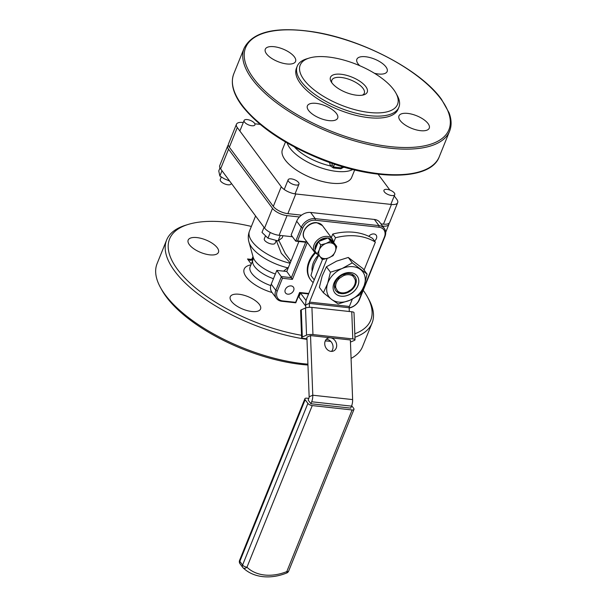 <?xml version="1.0" encoding="UTF-8"?>
<svg xmlns="http://www.w3.org/2000/svg" width="607" height="607" viewBox="0 0 607 607"><rect width="100%" height="100%" fill="white"/><g stroke="black" fill="none" stroke-linecap="round" stroke-linejoin="round"><path stroke-width="0.91" d="M265.388 236.1L264.303 238.801A5.835 2.42 22 0 0 264.728 240.44A5.835 2.42 22 0 0 270.434 243.771A5.835 2.42 22 0 0 275.115 243.172L276.147 240.615M288.583 181.402A5.835 2.42 22 0 0 294.289 184.733A5.835 2.42 22 0 0 298.97 184.133A5.835 2.42 22 0 0 298.545 182.495A5.835 2.42 22 0 0 292.84 179.164A5.835 2.42 22 0 0 288.158 179.763A5.835 2.42 22 0 0 288.583 181.402M221.289 176.986L220.265 179.52A5.835 2.42 22 0 0 220.69 181.159A5.835 2.42 22 0 0 226.396 184.49A5.835 2.42 22 0 0 231.077 183.883L231.32 183.291M244.538 122.121A5.835 2.42 22 0 0 250.243 125.452A5.835 2.42 22 0 0 254.925 124.845A5.835 2.42 22 0 0 254.5 123.213A5.835 2.42 22 0 0 248.794 119.875A5.835 2.42 22 0 0 244.113 120.482A5.835 2.42 22 0 0 244.538 122.121M384.383 191.911A5.835 2.42 22 0 0 390.089 195.242A5.835 2.42 22 0 0 394.77 194.642A5.835 2.42 22 0 0 394.345 193.003A5.835 2.42 22 0 0 388.639 189.672A5.835 2.42 22 0 0 383.958 190.272A5.835 2.42 22 0 0 384.383 191.911M283.59 271.147L288.545 267.133M307.946 365.019A108.463 44.979 -158 0 1 166.371 296.96A108.463 44.979 -158 0 1 161.819 289.964L160.529 287.627A110.793 45.942 22 0 0 165.172 294.774A110.793 45.942 22 0 0 307.916 364.154M351.066 358.411A110.793 45.942 22 0 0 362.538 346.658L372.076 323.045A110.793 45.942 -158 0 1 354.936 337.242M251.366 226.434A108.463 44.979 22 0 0 188.307 224.4A108.463 44.979 22 0 0 177.502 269.409A108.463 44.979 22 0 0 301.542 335.307M354.807 333.789A108.463 44.979 22 0 0 367.341 296.732A108.463 44.979 22 0 0 363.229 290.328M367.341 296.732L368.631 299.069A110.793 45.942 -158 0 1 372.076 323.045M327.127 341.005A110.793 45.942 -158 0 1 325.238 340.967M306.975 339.359A110.793 45.942 -158 0 1 174.71 271.154A110.793 45.942 -158 0 1 166.621 240.038A110.793 45.942 -158 0 1 185.757 225.182L188.307 224.4M285.275 289.585A4.902 3.688 143.4 0 0 285.525 292.961A4.902 3.688 143.4 0 0 289.751 293.97A4.902 3.688 143.4 0 0 293.644 290.503A4.902 3.688 143.4 0 0 293.393 287.119A4.902 3.688 143.4 0 0 289.167 286.117A4.902 3.688 143.4 0 0 285.275 289.585M374.519 240.987A4.902 3.688 143.4 0 0 376.423 238.543A4.902 3.688 143.4 0 0 376.173 235.167A4.902 3.688 143.4 0 0 368.813 236.335M189.361 244.689A16.328 6.768 -158 0 1 188.17 240.099A16.328 6.768 -158 0 1 201.281 238.414A16.328 6.768 -158 0 1 217.26 247.747A16.328 6.768 -158 0 1 218.452 252.33A16.328 6.768 -158 0 1 205.341 254.014A16.328 6.768 -158 0 1 189.361 244.689M231.464 301.353A16.328 6.768 -158 0 1 230.265 296.762A16.328 6.768 -158 0 1 243.377 295.085A16.328 6.768 -158 0 1 259.356 304.411A16.328 6.768 -158 0 1 260.547 309.001A16.328 6.768 -158 0 1 247.436 310.678A16.328 6.768 -158 0 1 231.464 301.353M315.352 253.127A25.661 19.31 143.4 0 0 309.395 262.277A25.661 19.31 143.4 0 0 310.716 279.979A25.661 19.31 143.4 0 0 313.174 282.566M314.851 252.558A25.661 19.31 143.4 0 0 308.933 261.663A25.661 19.31 143.4 0 0 310.253 279.364L310.716 279.979M337.348 278.939L339.814 278.014A10.729 8.073 143.4 0 0 336.339 282.786A10.729 8.073 143.4 0 0 335.83 287.885L337.446 290.829A10.729 8.073 143.4 0 0 347.432 291.929L351.195 289.569A10.729 8.073 143.4 0 0 355.186 279.698L356.279 282.149M334.457 285.54L335.83 287.885M352.121 274.281L355.186 279.698M353.57 276.746A10.729 8.073 143.4 0 0 343.577 275.654L345.444 273.848M339.814 278.014L343.577 275.654M337.446 290.829L338.539 293.28M341.832 293.636L347.432 291.929M349.162 307.817A10.494 7.899 143.4 0 0 358.972 300.033L384.413 237.056A10.494 7.899 143.4 0 0 379.026 227.223L315.276 220.227A10.494 7.899 143.4 0 0 302.726 228.095L297.559 240.888L306.937 241.92M307.332 242.451L292.415 279.372L282.452 278.279L277.285 291.072A10.494 7.899 143.4 0 0 282.672 300.913L295.624 302.332L299.6 292.491L308.758 293.5M290.26 262.877L281.329 253.316L276.329 240.645M228.361 145.027A11.662 4.833 22 0 0 227.701 145.908A11.662 4.833 22 0 0 228.551 149.185L272.513 208.36A11.662 4.833 22 0 0 287.058 215.622L299.471 216.98M382.569 226.1L382.691 226.108A11.662 4.833 22 0 0 388.92 224.317A11.662 4.833 22 0 0 389.057 223.224M287.058 215.622L279.106 235.296L292.453 236.76M279.106 235.296A11.662 4.833 -158 0 1 264.561 228.042L272.513 208.36M228.551 149.185L220.599 168.86L264.561 228.042M220.599 168.86A11.662 4.833 -158 0 1 219.749 165.59L227.701 145.908M166.621 240.038L157.084 263.65A110.793 45.942 22 0 0 160.529 287.627M278.848 240.493L285.282 253.574L290.943 261.192M308.584 293.94L299.737 292.969L295.768 302.81L281.815 301.277A11.662 8.779 -36.6 0 1 276.435 298.394A11.662 8.779 -36.6 0 1 275.828 290.343L281.398 276.572L291.36 277.665L305.67 242.239L295.708 241.146L301.277 227.375A11.662 8.779 -36.6 0 1 315.215 218.626L378.965 225.622A11.662 8.779 -36.6 0 1 384.352 228.505A11.662 8.779 -36.6 0 1 384.952 236.548L359.511 299.524A11.662 8.779 -36.6 0 1 349.169 308.068M384.352 228.505L379.777 222.337A11.662 8.779 143.4 0 0 374.39 219.453L310.632 212.458A11.662 8.779 143.4 0 0 296.694 221.206L291.132 234.985L295.708 241.146L297.559 240.888M298.902 241.495L286.777 271.496L276.815 270.403L271.253 284.182A11.662 8.779 143.4 0 0 271.853 292.225L276.435 298.394M292.415 279.372L286.777 271.496M282.452 278.279L276.815 270.403M299.737 292.969L299.6 292.491M295.768 302.81L295.624 302.332M305.67 242.239L307.036 242.049M290.1 263.286A37.323 15.479 22 0 1 252.193 241.609A37.323 15.479 22 0 1 249.469 231.123C248.081 234.788 247.914 238.437 248.961 242.072A35.358 14.667 -158 0 0 251.662 247.254A35.358 14.667 -158 0 0 287.756 267.831A2.329 1.791 -128.1 0 1 288.181 268.021M251.275 264.022L247.519 258.969L249.978 259.53L251.973 259.03A2.329 0.964 22 0 0 252.14 259.69C251.419 260.707 249.879 260.464 247.519 258.969L251.488 259.409M343.812 167.069L340.899 168.792L333.364 167.972L330.39 165.923L329.533 162.456M331.923 82.886A19.826 8.225 -158 0 1 331.096 81.611A19.826 8.225 -158 0 1 342.136 74.403A19.826 8.225 -158 0 1 365.793 86.604A19.826 8.225 -158 0 1 363.821 94.829A19.826 8.225 -158 0 1 331.923 82.886M362.394 95.162A17.497 7.254 22 0 0 364.283 93.266A17.497 7.254 22 0 0 363.009 88.356A17.497 7.254 22 0 0 345.891 78.356A17.497 7.254 22 0 0 331.847 80.162A17.497 7.254 22 0 0 331.885 82.833M407.692 113.41A16.328 6.768 22 0 0 398.966 115.922A16.328 6.768 22 0 0 404.778 124.723A16.328 6.768 22 0 0 420.514 130.672A16.328 6.768 22 0 0 429.248 128.153A16.328 6.768 22 0 0 423.428 119.351A16.328 6.768 22 0 0 407.692 113.41M374.443 73.272A16.328 6.768 22 0 0 378.419 74.001A16.328 6.768 22 0 0 387.145 71.489A16.328 6.768 22 0 0 381.333 62.688A16.328 6.768 22 0 0 365.596 56.739A16.328 6.768 22 0 0 356.87 59.258A16.328 6.768 22 0 0 359.739 65.7M274.023 46.693A16.328 6.768 22 0 0 265.297 49.205A16.328 6.768 22 0 0 271.109 58.014A16.328 6.768 22 0 0 286.845 63.955A16.328 6.768 22 0 0 295.571 61.444A16.328 6.768 22 0 0 289.759 52.642A16.328 6.768 22 0 0 274.023 46.693M336.475 113.524A16.328 6.768 22 0 0 320.504 104.192A16.328 6.768 22 0 0 307.392 105.876A16.328 6.768 22 0 0 308.584 110.459A16.328 6.768 22 0 0 324.563 119.791A16.328 6.768 22 0 0 337.674 118.107A16.328 6.768 22 0 0 336.475 113.524M304.031 79.828A52.483 21.761 22 0 0 366.658 112.128A52.483 21.761 22 0 0 395.893 93.046A52.483 21.761 22 0 0 393.693 89.661A52.483 21.761 22 0 0 309.259 58.052A52.483 21.761 22 0 0 304.031 79.828M395.893 93.046L397.183 95.39A54.812 22.732 -158 0 1 398.89 107.249A54.812 22.732 -158 0 1 354.867 112.894A54.812 22.732 -158 0 1 301.247 81.573A54.812 22.732 -158 0 1 297.24 66.178A54.812 22.732 -158 0 1 306.71 58.833L309.259 58.052M398.89 107.249L398.093 109.214A54.812 22.732 -158 0 1 354.078 114.867A54.812 22.732 -158 0 1 300.45 83.546A54.812 22.732 -158 0 1 296.451 68.151L297.24 66.178M354.685 169.96L351.658 177.441A37.323 15.479 -158 0 1 321.687 181.288A37.323 15.479 -158 0 1 285.176 159.967A37.323 15.479 -158 0 1 282.452 149.481L285.48 141.992M301.558 215.159L287.847 213.649A11.662 4.833 -158 0 1 273.309 206.395L229.347 147.213A11.662 4.833 -158 0 1 228.49 143.935L236.442 124.26A11.662 4.833 22 0 0 237.299 127.538L229.347 147.213M383.487 224.142L391.432 204.46A11.662 4.833 22 0 0 397.668 202.67L389.717 222.344A11.662 4.833 -158 0 1 383.487 224.142L380.908 223.862M236.442 124.26A11.662 4.833 22 0 1 242.679 122.462L243.286 122.531M254.857 123.798L260.153 124.382M273.309 206.395L281.261 186.713L237.299 127.538M281.261 186.713A11.662 4.833 22 0 0 295.799 193.974L287.847 213.649M391.432 204.46L295.799 193.974M397.668 202.67A11.662 4.833 22 0 0 396.819 199.392L394.247 195.932M378.1 174.201L389.891 190.067M332.029 163.329L332.135 165.021L333.387 166.986L341.362 167.858L343.107 166.219M340.899 168.792A2.329 1.396 112 0 1 341.362 167.858L341.908 166.508M343.289 166.917A2.329 1.055 -151.9 0 0 343.668 167.38A35.919 14.894 22 0 0 344.723 167.335M333.364 167.972A2.329 0.918 82.6 0 1 333.387 166.986L334.525 164.171M294.471 147.031A35.919 14.894 22 0 0 330.39 165.923L332.135 165.021M310.526 335.595L330.451 337.78A6.996 5.774 66.8 0 0 327.947 338.145A6.996 5.774 66.8 0 0 324.927 345.406A6.996 5.774 66.8 0 0 330.959 351.362A6.996 5.774 66.8 0 0 333.471 350.998A6.996 5.774 66.8 0 0 336.483 343.744A6.996 5.774 66.8 0 0 330.451 337.78L350.376 339.966L352.621 399.588A8.718 4.461 96.3 0 1 351.521 406.136L350.732 408.109L310.883 403.738L311.679 401.766A8.718 4.461 -83.7 0 0 312.772 395.218L309.145 396.781L306.899 337.158L310.526 335.595L312.772 395.218L352.621 399.588M326.293 339.313A6.996 5.774 -113.2 0 1 326.816 339.343A6.996 5.774 -113.2 0 1 332.499 344.139A6.996 5.774 -113.2 0 1 331.483 351.392M310.883 403.738L308.136 400.036L308.933 398.071A1.715 0.88 -83.7 0 0 309.145 396.781M351.688 405.704L353.722 408.435A3.498 1.449 22 0 1 353.972 409.422L288.666 571.058A3.498 1.449 -158 0 1 286.792 571.597L352.106 409.96L312.256 405.582L246.95 567.226A44.25 33.309 143.4 0 0 264.606 575.019A44.25 33.309 143.4 0 0 286.792 571.597A3.498 0.759 -112 0 1 286.732 572.993A3.498 3.498 0 0 0 288.666 571.058M305.146 399.709L239.841 561.354L242.588 565.049L307.893 403.405L305.146 399.709A3.498 1.449 22 0 1 304.889 398.723A3.498 1.449 22 0 1 306.763 398.184L308.788 398.412M307.893 403.405A3.498 1.449 22 0 0 312.256 405.582M352.106 409.96A3.498 1.449 22 0 0 353.972 409.422M330.777 341.407L325.306 340.808M306.96 338.797L303.872 338.456A4.666 1.115 177.8 0 1 301.626 337.591L300.602 310.435A4.666 1.115 -2.2 0 1 301.284 309.82L302.309 336.976L306.543 335.163L305.518 307.999L301.284 309.82M350.451 342.082L354.359 340.406A4.666 1.115 177.8 0 0 355.034 339.791A4.666 1.115 177.8 0 0 352.796 338.926L312.946 334.556A4.666 1.115 177.8 0 0 306.543 335.163M302.309 336.976A4.666 1.115 177.8 0 0 301.626 337.591M305.518 307.999A4.666 1.115 -2.2 0 1 311.922 307.4L312.946 334.556M352.796 338.926L351.764 311.77L311.922 307.4M351.764 311.77A4.666 1.115 -2.2 0 1 354.01 312.635L355.034 339.791M375.369 242.125A60.647 45.639 -36.6 0 0 335.519 237.754L332.773 234.052A60.647 45.639 -36.6 0 1 372.622 238.43L375.369 242.125L364.079 270.062M332.773 234.052L331.339 237.603M322.734 258.901L306.778 298.394A8.718 4.461 96.3 0 0 305.678 304.949L305.791 307.893M352.333 299.145L349.374 306.467A1.715 0.88 -83.7 0 0 349.154 307.757L349.298 311.497M335.519 237.754L333.759 242.11M327.173 258.423L309.524 302.096L349.374 306.467M309.456 307.324L309.312 303.386A1.715 0.88 96.3 0 1 309.524 302.096M305.723 306.156L298.917 296.99L300.503 293.052L306.095 300.579M298.917 296.99A4.666 1.935 -158 0 1 298.515 296.004M318.349 255.122A20.995 15.797 143.4 0 0 312.066 270.813M219.992 167.881L218.755 170.931L219.855 176.015L224.362 178.807L229.628 181.015M221.995 170.734L219.855 176.015M229.287 180.56L229.127 180.947M264.037 227.337L261.996 232.39L267.99 238.172L278.052 240.926L282.134 237.906L283.014 235.728M270.267 232.527L267.99 238.172M280.275 235.425L278.052 240.926M315.488 248.809A9.333 7.018 -36.6 0 1 316.072 245.577A9.333 7.018 -36.6 0 1 318 242.474M319.161 241.328A9.333 7.018 -36.6 0 1 326.642 238.475M329.631 239.219A9.333 7.018 -36.6 0 1 331.551 240.827L331.665 240.979M317.15 253.999L320.572 257.118A9.333 7.018 143.4 0 1 319.274 249.887A9.333 7.018 -36.6 0 1 325.974 243.475L320.754 244.902L319.274 249.887L317.15 253.999L314.73 250.737L318.334 241.647L328.129 237.914L334.313 243.278L336.733 246.533L333.971 244.295A9.333 7.018 -36.6 0 1 335.261 251.526A9.333 7.018 -36.6 0 1 328.562 257.937A9.333 7.018 -36.6 0 1 320.572 257.118L323.341 259.364L328.562 257.937L333.129 255.63L335.261 251.526L336.733 246.533M325.974 243.475A9.333 7.018 -36.6 0 1 333.971 244.295L330.549 241.169L325.974 243.475M328.129 237.914L330.549 241.169M318.334 241.647L320.754 244.902M357.189 276.048A13.991 10.531 -36.6 0 1 353.38 291.891A13.991 10.531 -36.6 0 1 336.308 294.334A13.991 10.531 -36.6 0 1 334.715 292.741M336.331 294.365A13.991 10.531 -36.6 0 1 334.73 292.756A13.991 10.531 -36.6 0 1 338.509 276.898A13.991 10.531 -36.6 0 1 355.596 274.447A13.991 10.531 -36.6 0 1 357.197 276.064A13.991 10.531 -36.6 0 1 353.418 291.914A13.991 10.531 -36.6 0 1 336.331 294.365M337.173 292.066A11.897 8.953 -36.6 0 1 335.815 290.692A11.897 8.953 -36.6 0 1 339.032 277.217A11.897 8.953 -36.6 0 1 353.555 275.13A11.897 8.953 -36.6 0 1 354.913 276.504A11.897 8.953 -36.6 0 1 351.696 289.979A11.897 8.953 -36.6 0 1 337.173 292.066M334.472 287.179A11.897 8.953 143.4 0 0 335.656 287.581M331.513 299.35A20.995 15.797 -36.6 0 1 327.651 283.461A20.995 15.797 -36.6 0 1 342.098 268.522A20.995 15.797 -36.6 0 1 360.414 269.47A20.995 15.797 -36.6 0 1 364.276 285.351A20.995 15.797 -36.6 0 1 349.829 300.29A20.995 15.797 -36.6 0 1 331.513 299.35L338.167 303.963L349.829 300.29L360.012 294.638L364.276 285.351L367.068 274.091L363.047 268.673L348.266 257.451L336.604 261.124L326.422 266.784L322.158 276.064L319.365 287.331L323.387 292.749L331.513 299.35M367.068 274.091L352.288 262.869L348.266 257.451M352.288 262.869L342.098 268.522L330.443 272.194L326.422 266.784M330.443 272.194L327.651 283.461L323.387 292.749M320.192 256.791L322.393 259.75M318.865 255.001L314.176 264.25L310.959 275.487L314.244 279.918M273.461 278.712A23.324 9.674 -158 0 1 254.583 266.587A23.324 9.674 -158 0 1 252.884 260.039L253.187 257.247A25.282 10.486 22 0 0 255.115 260.949A25.282 10.486 22 0 0 275.358 274.015M272.057 292.513A27.99 11.609 -158 0 1 246.237 276.951A27.99 11.609 -158 0 1 250.919 264.887M252.884 260.039L250.107 266.898A23.324 9.674 22 0 0 251.814 273.454A23.324 9.674 22 0 0 270.783 285.609M379.026 227.223L378.965 225.622L374.39 219.453M310.632 212.458L315.215 218.626L315.276 220.227M302.726 228.095L301.277 227.375L296.694 221.206M271.253 284.182L275.828 290.343L277.285 291.072M281.815 301.277L282.672 300.913M358.972 300.033L359.511 299.524M384.413 237.056L384.952 236.548M253.165 257.163L252.14 259.69L252.709 260.456M352.766 169.49A37.323 15.479 -158 0 1 320.769 167.767A37.323 15.479 -158 0 1 289.949 148.161A37.323 15.479 -158 0 1 287.187 142.994M253.627 78.409A109.632 45.464 22 0 0 390.316 146.628A109.632 45.464 22 0 0 440.91 98.956A109.632 45.464 22 0 0 304.221 30.737A109.632 45.464 22 0 0 253.627 78.409M244.143 48.158C252.55 31.875 275.252 26.374 312.248 31.67C360.937 38.757 420.59 69.881 441.448 99.245L449.081 112.803C451.585 119.579 451.76 125.702 449.597 131.173A110.793 45.942 -158 0 1 360.626 142.584A110.793 45.942 -158 0 1 252.231 79.282A110.793 45.942 -158 0 1 244.143 48.158L233.809 73.743A110.793 45.942 22 0 0 241.897 104.867A110.793 45.942 22 0 0 350.292 168.169A110.793 45.942 22 0 0 439.263 156.75C430.765 180.848 374.14 181.038 319.904 158.822C284.144 144.049 258.165 126.339 241.958 105.671C233.058 93.63 230.341 82.984 233.809 73.743M311.679 401.766L351.521 406.136M240.015 563.766A3.498 2.633 143.4 0 1 239.841 561.354A3.498 1.449 -158 0 1 239.583 560.367A3.498 3.498 0 0 0 240.015 563.766L242.762 567.469A3.498 2.633 -36.6 0 1 242.588 565.049A3.498 1.449 -158 0 0 246.95 567.226A3.498 2.284 -46.2 0 1 243.149 567.902A3.498 2.284 -46.2 0 1 242.982 567.712A3.498 2.633 -36.6 0 1 242.762 567.469A3.498 3.498 0 0 0 243.149 567.902C248.4 572.841 254.963 575.755 262.854 576.65C270.654 577.454 278.613 576.24 286.732 572.993M349.154 307.757L309.312 303.386L305.678 304.949M304.638 238.817C299.638 232.853 308.364 221.555 316.755 222.663L322.423 225.607A11.078 8.339 143.4 0 0 317.029 222.837A11.078 8.339 143.4 0 0 305.776 228.232A11.078 8.339 143.4 0 0 304.638 238.817L314.714 252.383A11.078 8.339 -36.6 0 1 315.852 241.798A11.078 8.339 -36.6 0 1 327.105 236.404A11.078 8.339 -36.6 0 1 332.499 239.166L333.865 242.883M332.818 241.973A9.917 7.459 143.4 0 0 328.47 238.21M327.727 238.065A9.917 7.459 143.4 0 0 327.196 238.005A9.917 7.459 143.4 0 0 315.063 249.894M295.032 193.868L298.97 184.133M390.825 204.4L394.77 194.642M249.469 231.123L255.593 215.971M253.187 257.247L248.961 242.072M388.92 224.317L385.703 232.291M239.864 130.998L244.113 120.482M284.228 189.49L288.158 179.763M251.973 259.03L252.982 256.526M449.597 131.173L439.263 156.75M304.889 398.723L239.583 560.367M322.423 225.607L332.499 239.166M318.015 254.811L314.714 252.383"/></g></svg>
